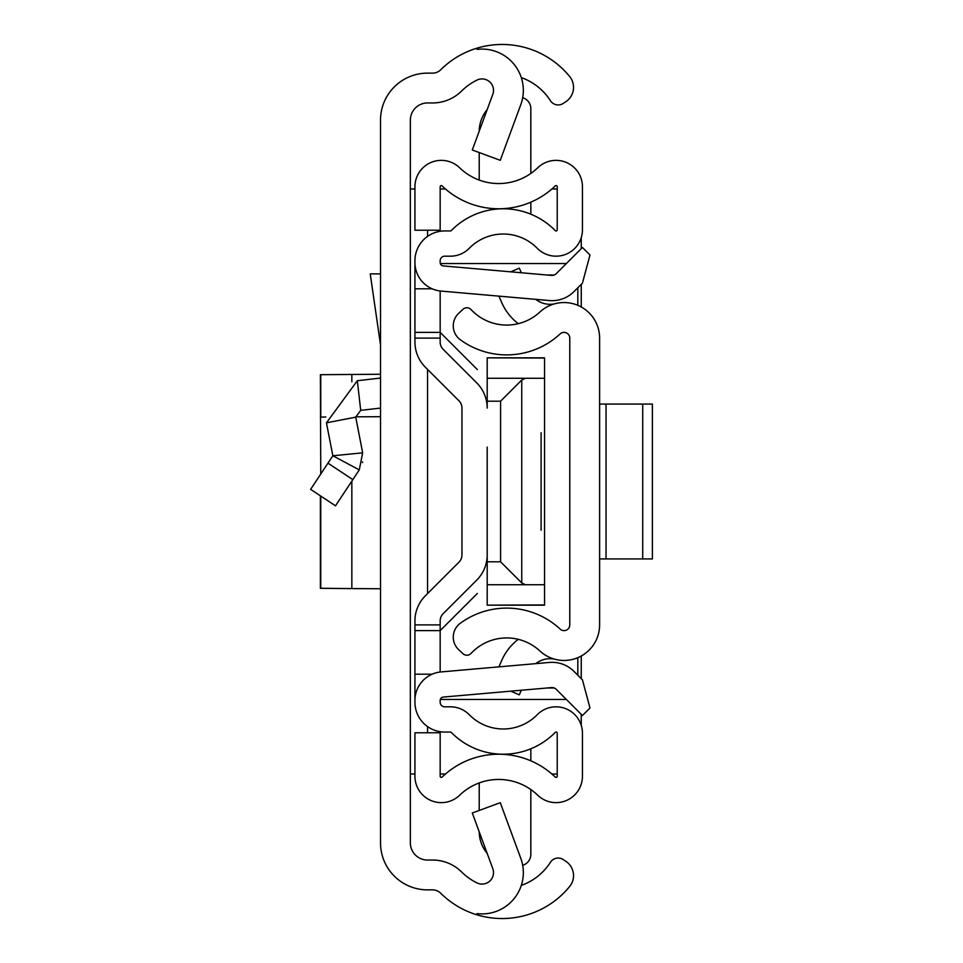 <?xml version="1.0" encoding="UTF-8"?>
<svg xmlns="http://www.w3.org/2000/svg" width="963" height="963" viewBox="0 0 963 963"><rect width="100%" height="100%" fill="white"/><g stroke="black" fill="none" stroke-linecap="round" stroke-linejoin="round"><path stroke-width="1.44" d="M380.517 842.842L380.517 120.158A47.031 47.031 0 0 1 427.548 73.128L432.592 73.128A11.472 11.472 0 0 0 440.681 69.793A87.176 87.176 0 0 1 477.022 48.15L477.022 49.39A41.301 41.301 0 0 1 520.79 104.666L500.266 160.315L472.279 149.999L492.803 94.35A11.472 11.472 0 0 0 477.022 80.073A57.359 57.359 0 0 0 461.698 90.955A41.301 41.301 0 0 1 432.592 102.957L427.548 102.957A17.202 17.202 0 0 0 410.346 120.158L410.346 842.842A17.202 17.202 0 0 0 427.548 860.043L432.592 860.043A41.301 41.301 0 0 1 461.698 872.045A57.359 57.359 0 0 0 477.022 882.927A11.472 11.472 0 0 0 492.803 868.65L472.279 813.001L500.266 802.685L520.79 858.334A41.301 41.301 0 0 1 477.022 913.61L477.022 914.85A87.176 87.176 0 0 1 440.681 893.207A11.472 11.472 0 0 0 432.592 889.872L427.548 889.872A47.031 47.031 0 0 1 380.517 842.842M521.296 885.418A57.359 57.359 0 0 0 550.27 862.547L550.451 862.258A9.173 9.173 0 0 1 563.15 859.538L565.678 861.187A17.202 17.202 0 0 1 569.651 886.502A87.176 87.176 0 0 1 477.022 914.85L477.022 913.61M477.022 49.39L477.022 48.15A87.176 87.176 0 0 1 569.651 76.498A17.202 17.202 0 0 1 565.678 101.813L563.15 103.462A9.173 9.173 0 0 1 550.451 100.742L550.27 100.453A57.359 57.359 0 0 0 521.296 77.582M410.346 774.011L414.933 774.011M414.933 188.989L410.346 188.989M557.216 774.011L551.895 774.011M445.472 774.011L440.163 774.011M440.163 188.989L445.472 188.989M551.895 188.989L557.216 188.989M581.255 237.62L581.255 248.647M581.255 284.338L581.255 306.992M581.255 656.008L581.255 678.662M581.255 714.353L581.255 725.38M310.616 489.36L335.497 505.816L310.616 489.36L332.849 455.776L362.666 452.839L355.732 417.148L360.704 410.346L380.517 408.083M335.497 505.816L359.271 469.884L332.849 455.776L326.445 422.829L357.321 380.722L380.517 378.062M362.449 462.613L362.618 461.855M362.666 452.839L359.271 469.884M326.445 422.829L355.732 417.148M380.517 273.877L370.225 273.877L380.517 344.85M380.517 374.246L320.378 374.703L320.763 474.037M320.763 496.065L320.763 588.261L351.844 588.598L320.402 588.309M380.517 588.754L351.844 588.598L351.844 481.127M380.517 416.69L355.672 416.823M325.807 416.979L320.378 417.135M599.612 624.879L599.612 338.121A35.559 35.559 0 0 0 539.858 312.048A48.752 48.752 0 0 1 471.063 309.592A5.73 5.73 0 0 0 462.962 309.316L458.725 313.276A17.202 17.202 0 0 0 460.302 339.734A78.581 78.581 0 0 0 560.153 333.908A5.73 5.73 0 0 1 569.783 338.121L569.783 624.879A5.73 5.73 0 0 1 560.153 629.092A78.581 78.581 0 0 0 460.302 623.266A17.202 17.202 0 0 0 458.725 649.724L462.962 653.684A5.73 5.73 0 0 0 471.063 653.408A48.752 48.752 0 0 1 539.858 650.952A35.559 35.559 0 0 0 599.612 624.879M521.308 272.758L519.31 268.147L510.763 271.843M518.287 323.676A53.723 53.723 0 0 1 501.603 302.322L498.93 296.135M535.801 299.361A22.943 22.943 0 0 0 554.411 303.887M521.308 690.242L519.31 694.853L510.763 691.157M535.801 663.639A22.943 22.943 0 0 1 554.411 659.113M498.93 666.865L501.603 660.678A53.723 53.723 0 0 1 518.287 639.324M652.384 558.925L642.718 558.925L642.718 404.075L652.384 404.075L652.384 558.925M599.612 404.075L606.052 404.075L606.052 558.925L642.718 558.925M606.052 558.925L599.612 558.925M606.052 404.075L642.718 404.075M414.933 332.379L440.163 332.379L440.163 290.982L440.163 342.046A10.328 10.328 0 0 0 443.185 349.352L476.781 382.937A35.559 35.559 0 0 1 487.194 408.083L487.194 357.839L544.552 358.067L544.552 584.734L525.437 584.734L521.753 582.976L500.579 561.802L487.194 561.802L487.194 515.915L487.194 554.917A35.559 35.559 0 0 1 476.781 580.063L443.185 613.648A10.328 10.328 0 0 0 440.163 620.954L440.163 672.018L440.163 630.621L414.933 630.621L414.933 620.954A35.559 35.559 0 0 1 425.345 595.808L458.942 562.211A10.328 10.328 0 0 0 461.963 554.917A10.328 10.328 0 0 1 458.942 562.211A10.328 10.328 0 0 0 461.963 554.917L461.963 408.083A10.328 10.328 0 0 0 458.942 400.789A10.328 10.328 0 0 1 461.963 408.083A10.328 10.328 0 0 0 458.942 400.789L425.345 367.192A35.559 35.559 0 0 1 414.933 342.046L414.933 260.768A29.829 29.829 0 0 1 444.75 230.939L450.443 230.939A1.144 1.144 0 0 0 451.262 230.602A72.839 72.839 0 0 1 555.242 230.602A1.144 1.144 0 0 0 557.216 229.796L557.216 186.738A1.144 1.144 0 0 0 555.266 185.919A81.446 81.446 0 0 1 442.113 185.919A1.144 1.144 0 0 0 440.163 186.738L440.163 230.229L414.933 230.229L414.933 186.738A26.386 26.386 0 0 1 459.64 167.767A56.203 56.203 0 0 0 537.739 167.767A26.386 26.386 0 0 1 582.446 186.738L582.446 229.796A26.386 26.386 0 0 1 537.234 248.273A47.608 47.608 0 0 0 469.282 248.273A26.386 26.386 0 0 1 450.443 256.182L444.75 256.182A4.586 4.586 0 0 0 440.163 260.768L440.163 262.514A3.443 3.443 0 0 0 443.305 265.932L551.594 275.406A5.73 5.73 0 0 0 556.145 273.757L582.434 247.467L589.982 255.002L582.434 283.158L573.996 291.596A30.972 30.972 0 0 1 549.392 300.552L441.102 291.079A28.673 28.673 0 0 1 414.933 262.514M487.194 447.085L487.194 515.915M414.933 700.486L414.933 702.232A29.829 29.829 0 0 0 444.75 732.061L450.443 732.061A1.144 1.144 0 0 1 451.262 732.398A72.839 72.839 0 0 0 555.242 732.398A1.144 1.144 0 0 1 557.216 733.204L557.216 776.262A1.144 1.144 0 0 1 555.266 777.081A81.446 81.446 0 0 0 442.113 777.081A1.144 1.144 0 0 1 440.163 776.262L440.163 732.771L414.933 732.771L414.933 776.262A26.386 26.386 0 0 0 459.64 795.233A56.203 56.203 0 0 1 537.739 795.233A26.386 26.386 0 0 0 582.446 776.262L582.446 733.204A26.386 26.386 0 0 0 537.234 714.727A47.608 47.608 0 0 1 469.282 714.727A26.386 26.386 0 0 0 450.443 706.818L444.75 706.818A4.586 4.586 0 0 1 440.163 702.232L440.163 700.486A3.443 3.443 0 0 1 443.305 697.068L551.594 687.594A5.73 5.73 0 0 1 556.145 689.243L582.434 715.533L589.982 707.998L582.434 679.842L573.996 671.404A30.972 30.972 0 0 0 549.392 662.448L441.102 671.921A28.673 28.673 0 0 0 414.933 700.486L414.933 630.621M443.185 613.648A10.328 10.328 0 0 0 440.163 620.954A10.328 10.328 0 0 1 443.185 613.648M443.185 349.352L476.781 382.937L443.185 349.352A10.328 10.328 0 0 1 440.163 342.046M432.122 674.208L414.933 674.208M432.122 288.792L414.933 288.792M502.144 754.294L502.144 754.21A72.839 72.839 0 0 0 530.83 748.805L530.83 760.83M530.83 202.17L530.83 214.195M522.68 97.708A11.472 11.472 0 0 1 530.83 108.699L530.83 173.448M479.213 131.209A34.415 34.415 0 0 1 487.17 109.613M479.213 180.057L479.213 152.551M522.68 865.292A11.472 11.472 0 0 0 530.83 854.301L530.83 789.552M479.213 810.449L479.213 782.943M487.17 853.387A34.415 34.415 0 0 1 479.213 831.791M541.11 432.748L541.11 530.252M566.352 263.549L440.332 263.549M440.332 699.451L566.352 699.451M577.812 675.232L577.812 657.669M577.812 305.331L577.812 287.768M440.163 332.379L477.359 369.575M477.359 593.425L440.163 630.621M544.552 584.734L544.552 604.933L487.194 605.161L487.194 561.802M544.552 378.266L487.194 378.266M487.194 401.198L500.579 401.198L521.753 380.024L521.753 582.976M525.437 378.266L521.753 380.024M487.194 584.734L525.437 584.734M427.548 732.771L427.548 726.596M427.548 593.605L427.548 369.395M427.548 236.404L427.548 230.229M357.321 380.722L360.704 410.346M327.962 463.155L352.831 479.622M320.763 417.099L320.763 374.739M351.844 374.402L351.844 381.781M440.163 338.109L414.933 338.109M440.163 624.891L414.933 624.891M547.14 275.021L554.219 275.021M554.219 687.979L547.14 687.979M500.579 561.802L500.579 401.198M320.378 495.813L320.378 588.297L320.378 495.813M544.552 357.839L487.194 357.839M544.552 605.161L487.194 605.161"/></g></svg>
